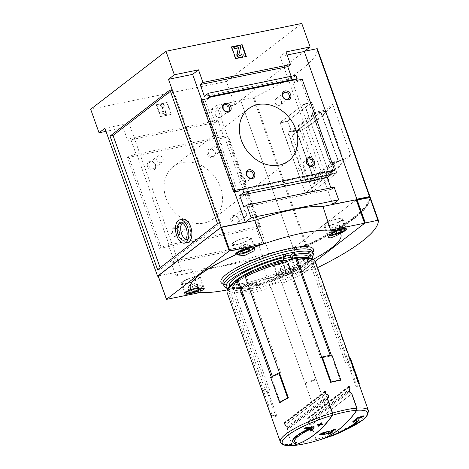<?xml version="1.0" encoding="UTF-8"?>
<svg xmlns="http://www.w3.org/2000/svg" width="469" height="469" viewBox="0 0 469 469"><rect width="100%" height="100%" fill="white"/><g stroke="black" fill="none" stroke-linecap="round" stroke-linejoin="round"><path stroke-width="0.35" stroke-dasharray="2.35 1.76" d="M340.289 380.365L331.302 355.121M343.431 430.923A45.335 9.702 -19.6 0 1 341.913 431.603A45.335 9.702 -19.6 0 1 317.589 440.508L316.317 439.394L311.211 425.049L308.45 423.683L308.11 422.733L309.476 420.177L308.608 417.738A46.748 10.007 160.4 0 1 307.541 418.049L307.723 418.553A46.748 10.007 -19.6 0 0 308.567 418.313L309.218 420.148L307.875 422.669L308.297 423.853L311.023 425.213L316.094 439.465L317.361 440.573A45.335 9.702 -19.6 0 1 314.16 441.487M293.225 445.521L291.958 444.407L286.881 430.155L287.638 428.086L287.216 426.901L285.082 425.09L284.425 423.255A46.748 10.007 -19.6 0 0 285.017 423.208L284.835 422.704A46.748 10.007 160.4 0 1 284.091 422.762L284.959 425.201L287.116 427.03L287.456 427.98L286.694 430.073L291.806 444.419L293.072 445.527M280.292 402.396L271.299 377.129M229.077 294.174L230.215 291.718L265.008 389.428L262.329 390.636L271.217 415.587A47.844 10.242 160.4 0 0 275.878 416.413L276.821 415.985A46.748 10.007 160.4 0 1 272.161 415.165L229.077 294.174A46.748 10.007 -19.6 0 1 227.09 292.416M276.821 415.985L233.744 295.001A46.748 10.007 -19.6 0 0 270.982 287.374L305.172 383.408L270.982 287.374M325.017 404.337A46.748 10.007 160.4 0 1 314.06 408.358L305.301 383.613L314.189 408.563A47.844 10.242 160.4 0 0 325.146 404.542L281.939 283.346A46.748 10.007 -19.6 0 0 313.087 265.864L310.607 264.733L345.401 362.443L347.283 361.898L313.087 265.864M358.732 383.408L358.275 383.542A46.748 10.007 160.4 0 1 356.164 386.855L347.283 361.898L348.303 361.599L357.19 386.556A47.844 10.242 160.4 0 0 358.978 384.093M358.275 383.542L315.197 262.558A46.748 10.007 -19.6 0 0 315.168 261.051M363.627 416.191A199.554 148.515 -123.7 0 1 358.656 418.031A35.058 7.504 -19.6 0 1 358.674 418.072A35.058 7.504 -19.6 0 1 330.991 435.865M352.835 421.549A198.874 15.682 -110.6 0 0 353.192 421.942A199.589 141.116 83.1 0 0 356.868 418.993A33.053 7.076 -19.6 0 1 356.891 419.063A33.053 7.076 -19.6 0 1 356.968 419.356M317.589 440.508A200.31 107.63 -101.6 0 0 318.093 440.362M317.964 440.397A200.327 107.636 78.4 0 1 317.361 440.573M330 431.07A200.849 107.917 78.4 0 1 326.905 433.456A200.832 163.839 -127.6 0 1 322.678 434.312A200.838 107.911 -101.6 0 0 322.889 434.159A200.838 163.845 -127.6 0 1 320.761 434.54L319.325 434.429M332.058 432.23A200.679 107.829 78.4 0 1 331.46 432.664A200.644 191.973 116.5 0 1 328.417 433.919A200.861 39.554 -112.1 0 1 327.585 433.596M332.668 430.565A200.779 107.882 -101.6 0 0 333.705 429.71A200.861 192.179 116.5 0 1 331.266 430.794M335.728 429.375A200.679 107.829 78.4 0 1 335.142 429.856A200.685 39.519 -112.1 0 1 334.45 429.534A200.755 107.864 78.4 0 1 329.607 433.256A200.685 192.014 -63.5 0 0 330.997 432.682M296.39 442.619A199.683 107.29 78.4 0 1 295.083 443.223A35.058 7.504 -19.6 0 1 292.615 441.593M309.511 428.349A35.058 7.504 -19.6 0 1 310.455 427.91A199.554 174.65 -132.9 0 1 304.012 428.402M314.124 426.708A199.806 67.941 74.9 0 1 312.454 429.821A198.874 184.088 102.8 0 1 310.185 430.753M311.293 428.801A199.589 67.864 -105.1 0 0 311.574 428.273L311.697 428.613M294.69 441.405A33.053 7.076 -19.6 0 1 294.62 441.241A33.053 7.076 -19.6 0 1 311.574 428.273M322.731 423.923A200.005 107.46 78.4 0 1 322.35 424.357A199.19 162.497 -127.6 0 1 320.075 424.562A199.741 107.319 78.4 0 1 318.973 425.799A199.518 162.766 -127.6 0 1 318.181 425.864M318.955 425.002A199.642 107.266 -101.6 0 0 319.289 424.627A199.19 162.497 -127.6 0 1 316.997 424.785M321.546 422.85A199.741 107.319 78.4 0 1 320.456 424.128A199.073 162.397 52.4 0 0 320.902 424.093M270.15 285.316A44.737 9.573 160.4 0 0 281.107 281.294L315.901 379.005A44.737 9.573 160.4 0 1 304.944 383.026M305.301 383.613A47.844 10.242 160.4 0 0 316.258 379.585L315.901 379.005M281.107 281.294L281.939 283.346M310.607 264.733A44.737 9.573 160.4 0 0 312.717 261.421L347.511 359.137A44.737 9.573 160.4 0 1 345.401 362.443M349.851 358.457L347.511 359.137M312.717 261.421L315.197 262.558M330.188 355.314L330.475 356.123L331.911 355.021M286.154 260.359A44.737 9.573 160.4 0 0 286.026 260.389L320.819 358.105A44.737 9.573 160.4 0 1 330.475 356.123M321.746 357.39L320.819 358.105M245.879 275.098L280.79 372.802L279.483 372.908M272.401 376.46L272.712 377.334A44.737 9.573 160.4 0 1 280.79 372.802M270.695 377.498L272.712 377.334M262.329 390.636A47.844 10.242 160.4 0 0 266.996 391.457L269.675 390.255L234.881 292.539L233.744 295.001M265.008 389.428A44.737 9.573 160.4 0 0 269.675 390.255M230.215 291.718A44.737 9.573 160.4 0 0 234.881 292.539M270.167 285.351A44.918 9.614 -19.6 0 1 234.723 292.609M230.056 291.788A44.918 9.614 -19.6 0 1 228.532 287.773M311.111 258.366A44.918 9.614 -19.6 0 1 312.887 261.374M310.777 264.686A44.918 9.614 -19.6 0 1 281.13 281.324M313.339 253.752A47.475 10.16 -19.6 0 1 251.531 285.392L255.154 282.602A1.823 0.979 78.4 0 1 255.382 282.496A1.823 0.979 78.4 0 1 256.59 283.639L257.903 287.339L256.819 288.171A40.17 8.6 160.4 0 0 308.373 261.579A40.17 8.6 160.4 0 0 293.289 260.084L292.21 260.916L291.583 259.158M257.903 287.339L248.851 289.191L247.767 290.024A40.17 8.6 160.4 0 1 232.683 288.529A40.17 8.6 160.4 0 1 284.237 261.937L283.159 262.769L292.21 260.916M256.819 288.171L256.103 286.154L254.661 285.123L252.973 286.424L251.531 285.392A47.475 10.16 -19.6 0 1 242.479 287.245L243.921 288.277A45.651 9.773 -19.6 0 1 228.21 288.417M293.289 260.084L292.873 258.906M284.237 261.937L283.868 260.887M247.767 290.024L247.052 288.007L245.609 286.981L243.663 288.388M283.159 262.769L281.84 259.076A1.823 0.979 78.4 0 1 282.08 256.748L285.697 253.964M312.155 258.829L307.459 263.385L297.821 269.505L287.743 274.488L272.612 280.562L252.973 286.424A45.651 9.773 -19.6 0 0 311.768 258.659M303.754 257.499A40.17 8.6 -19.6 0 1 307.658 259.562L307.564 260.055C306.955 260.916 307.91 260.424 304.692 263.431C297.047 270.326 273.409 280.655 254.878 285.017L254.661 285.123A41.999 8.987 -19.6 0 0 308.883 257.739M223.889 285.603A47.475 10.16 -19.6 0 0 242.479 287.245L246.102 284.46A1.823 0.979 78.4 0 1 246.331 284.349A1.823 0.979 78.4 0 1 247.532 285.492L248.851 289.191M247.052 288.007A40.17 8.6 -19.6 0 1 231.967 286.512L234.049 287.386C236.569 287.866 240.509 287.69 245.867 286.864L245.609 286.981A41.999 8.987 -19.6 0 1 229.869 285.879M190.391 288.177A79.9 17.101 160.4 0 0 191.024 289.238M196.235 291.841A79.9 17.101 160.4 0 0 200.656 292.439L191.557 269.059A80.346 17.195 -19.6 0 0 259.762 255.089L267.418 278.762A79.9 17.101 160.4 0 0 277.156 275.268A10.042 2.152 160.4 0 0 285.334 273.984A10.042 2.152 160.4 0 0 294.356 269.769A10.042 2.152 160.4 0 0 295.517 268.104A10.042 2.152 160.4 0 0 295.347 267.869L295.376 267.951A79.894 17.101 -19.6 0 0 313.251 259.322M227.477 289.865A79.894 17.101 -19.6 0 0 277.185 275.344L277.156 275.268M295.376 267.951C294.151 267.957 272.923 276.587 277.185 275.344L276.81 275.403L273.005 264.756A10.042 2.152 160.4 0 0 280.439 264.293A10.042 2.152 160.4 0 0 290.762 259.691A10.042 2.152 160.4 0 0 291.929 258.02A10.042 2.152 160.4 0 0 281.746 259.363A10.042 2.152 160.4 0 0 273.005 264.756M295.347 267.869A79.9 17.101 160.4 0 0 340.928 234.576M158.176 275.889L191.557 269.059M259.762 255.089L293.694 247.995L356.358 199.735L364.735 223.262M267.418 278.762L301.362 271.809L315.274 261.356M210.692 109.916L216.549 105.402L240.691 100.46L234.834 104.968L210.692 109.916L215.183 122.515L127.674 140.442L123.189 127.838L106.006 131.361M234.834 104.968L226.457 81.442L90.669 109.259M160.462 116.599L171.027 114.436L166.835 102.67L156.277 104.833L160.462 116.599L171.027 114.436M170.423 91.297L172.961 89.345L169.948 89.96M157.607 269.687L160.621 269.065L160.146 267.729M160.621 269.065L220.53 222.927L172.961 89.345M182.81 219.246A11.872 6.378 -101.6 0 0 179.756 235.063A11.872 6.378 -101.6 0 0 187.577 242.502M168.43 245.017L169.016 244.566L136.708 153.826L136.121 154.278L223.625 136.356L224.211 135.904L256.52 226.644L255.939 227.09L261.62 243.053L174.116 260.981L168.43 245.017L255.939 227.09M136.121 154.278L130.435 138.314L127.674 140.442M215.183 122.515L217.944 120.392L130.435 138.314M217.944 120.392L223.625 136.356M226.457 81.442L301.76 23.45M295.927 75.316L291.911 78.411L204.408 96.338M291.911 78.411L291.161 76.295M330.035 171.097L328.781 172.064L328.54 171.402M328.781 172.064L241.271 189.992M334.163 187.19L331.401 189.312L243.898 207.239M331.401 189.312L330.885 187.858M158.129 276.03L181.696 271.199L175.84 275.708L171.355 263.109L174.116 260.981M261.62 243.053L258.859 245.181L263.349 257.786L175.84 275.708M263.349 257.786L267.582 254.526M216.549 105.402L269.206 253.272L293.342 248.33L356.452 199.724M258.859 245.181L171.355 263.109M240.691 100.46L293.342 248.33M104.904 128.272L129.045 123.329L123.189 127.838M181.696 271.199L129.045 123.329M234.359 191.528L201.852 100.243M237.625 191.727L205.316 100.987L208.664 98.408M332.797 204.302L280.14 56.432L285.996 51.918M328.482 171.226L325.134 173.8L292.82 83.066L296.168 80.486M287.098 55.008L280.14 56.432M333.101 171.079L300.787 80.34L302.206 79.249M325.134 173.8L330.358 172.017M292.82 83.066L300.787 80.34M169.016 244.566L161.049 247.292L128.74 156.552L127.322 157.643L226.902 137.241L228.315 136.157L224.211 135.904M161.049 247.292L159.636 248.382L127.322 157.643M207.275 154.248A4.866 3.969 52.4 0 0 214.685 156.886A4.866 3.969 52.4 0 0 211.924 149.13A4.866 3.969 52.4 0 0 207.275 154.248M230.965 220.788A4.866 3.969 52.4 0 0 238.381 223.432A4.866 3.969 52.4 0 0 235.614 215.676A4.866 3.969 52.4 0 0 230.965 220.788M147.53 166.483A4.866 3.969 52.4 0 0 154.94 169.127A4.866 3.969 52.4 0 0 152.179 161.371A4.866 3.969 52.4 0 0 147.53 166.483M171.22 233.029A4.866 3.969 52.4 0 0 178.636 235.667A4.866 3.969 52.4 0 0 175.869 227.911A4.866 3.969 52.4 0 0 171.22 233.029M166.108 198.375A32.871 26.815 52.4 0 0 213.325 218.853A32.871 26.815 52.4 0 0 214.509 176.45A32.871 26.815 52.4 0 0 173.213 166.771A32.871 26.815 52.4 0 0 166.108 198.375M159.636 248.382L259.21 227.981L226.902 137.241M259.21 227.981L260.623 226.89L228.315 136.157M260.623 226.89L256.52 226.644M136.708 153.826L128.74 156.552M201.213 100.735L205.316 100.987M220.53 222.927L217.516 223.549M182.289 223.074A8.882 4.772 78.4 0 1 183.924 222.072A8.882 4.772 78.4 0 1 189.775 227.635A8.882 4.772 78.4 0 1 187.489 239.471A8.882 4.772 78.4 0 1 185.589 239.19M231.639 47.017L231.246 47.099L235.432 58.86L246.331 56.438M235.432 58.86L235.766 58.602M231.246 47.099L231.58 46.841M242.25 56.714A2.738 2.234 52.4 0 0 242.684 54.222L243.018 53.964M240.931 55.272A1.278 1.044 52.4 0 1 240.415 55.588L239.677 55.735A0.915 0.745 52.4 0 1 238.586 54.545L240.292 47.498L239.694 45.821L240.028 45.563M239.694 45.821L233.656 47.052M240.292 47.498L240.626 47.24M242.684 54.222L241.054 54.193M171.361 114.178L167.169 102.412L166.835 102.67M167.169 102.412L156.277 104.833M163.206 106.117L163.962 105.965L163.364 104.282L160.345 104.904L160.943 106.58L161.699 106.428L163.845 112.454L162.356 111.481L161.711 112.888L164.689 114.829L166.196 114.524L163.206 106.117L163.962 105.965M164.297 105.707L163.699 104.024L160.679 104.646L161.277 106.322L162.034 106.17L164.179 112.197L162.69 111.229L162.045 112.63L165.024 114.571L166.536 114.266L163.54 105.859M166.536 114.266L166.196 114.524M165.024 114.571L164.689 114.829M162.045 112.63L161.711 112.888M162.69 111.229L162.356 111.481M164.179 112.197L163.845 112.454M162.034 106.17L161.699 106.428M161.277 106.322L160.943 106.58M160.679 104.646L160.345 104.904M163.699 104.024L163.364 104.282M156.611 104.575L160.797 116.341M341.643 220.506A10.042 2.152 160.4 0 0 342.81 218.835A10.042 2.152 160.4 0 0 332.627 220.178A10.042 2.152 160.4 0 0 323.886 225.571A10.042 2.152 160.4 0 0 331.319 225.108A10.042 2.152 160.4 0 0 341.643 220.506M340.893 220.659A9.128 1.952 160.4 0 0 341.948 219.14A9.128 1.952 160.4 0 0 332.691 220.36A9.128 1.952 160.4 0 0 324.747 225.267A9.128 1.952 160.4 0 0 331.507 224.844A9.128 1.952 160.4 0 0 340.893 220.659M290.012 259.844A9.128 1.952 160.4 0 0 291.067 258.325A9.128 1.952 160.4 0 0 281.81 259.55A9.128 1.952 160.4 0 0 273.867 264.452A9.128 1.952 160.4 0 0 280.626 264.029A9.128 1.952 160.4 0 0 290.012 259.844M249.901 239.296A10.042 2.152 160.4 0 0 251.062 237.631A10.042 2.152 160.4 0 0 240.878 238.973A10.042 2.152 160.4 0 0 232.137 244.367A10.042 2.152 160.4 0 0 239.577 243.903A10.042 2.152 160.4 0 0 249.901 239.296M249.145 239.454A9.128 1.952 160.4 0 0 250.2 237.935A9.128 1.952 160.4 0 0 240.943 239.155A9.128 1.952 160.4 0 0 232.999 244.062A9.128 1.952 160.4 0 0 239.759 243.64A9.128 1.952 160.4 0 0 249.145 239.454M199.02 278.48A10.042 2.152 160.4 0 0 200.181 276.816A10.042 2.152 160.4 0 0 189.998 278.158A10.042 2.152 160.4 0 0 181.257 283.552A10.042 2.152 160.4 0 0 188.696 283.088A10.042 2.152 160.4 0 0 199.02 278.48M198.264 278.639A9.128 1.952 160.4 0 0 199.319 277.12A9.128 1.952 160.4 0 0 190.062 278.34A9.128 1.952 160.4 0 0 182.119 283.247A9.128 1.952 160.4 0 0 188.878 282.825A9.128 1.952 160.4 0 0 198.264 278.639M286.143 272.636L281.787 273.527L281.699 272.366L285.973 270.308L290.323 269.411L290.411 270.578L286.143 272.636L284.349 267.594L288.617 265.536L290.411 270.578M330.874 229.3L335.229 228.409L339.497 226.351L339.409 225.184L335.059 226.081L330.786 228.139L332.668 234.342M335.229 228.409L336.291 231.393M339.497 226.351L340.899 230.291M339.409 225.184L341.209 230.226M335.059 226.081L336.853 231.123M330.786 228.139L332.58 233.175M288.617 265.536L288.529 264.375L284.173 265.266L279.905 267.324L281.787 273.527M279.993 268.485L284.349 267.594M288.529 264.375L290.323 269.411M284.173 265.266L285.973 270.308M279.905 267.324L281.699 272.366M188.245 287.28L192.601 286.389L196.869 284.331L196.787 283.165L192.431 284.062L188.157 286.113L190.039 292.322M192.601 286.389L193.662 289.373M196.869 284.331L198.27 288.271M196.787 283.165L198.58 288.206M192.431 284.062L194.225 289.097M188.157 286.113L189.957 291.155M239.126 248.095L243.481 247.204L247.749 245.146L247.667 243.98L243.311 244.871L239.038 246.929L240.919 253.137M243.481 247.204L244.542 250.182M247.749 245.146L249.156 249.086M247.667 243.98L249.461 249.021M243.311 244.871L245.105 249.913M239.038 246.929L240.837 251.97M239.061 181.292A3.775 3.078 52.4 0 0 244.484 183.643A3.775 3.078 52.4 0 0 244.619 178.771A3.775 3.078 52.4 0 0 239.876 177.663A3.775 3.078 52.4 0 0 239.061 181.292M215.365 114.747A3.775 3.078 52.4 0 0 220.788 117.098A3.775 3.078 52.4 0 0 220.922 112.232A3.775 3.078 52.4 0 0 216.18 111.118A3.775 3.078 52.4 0 0 215.365 114.747M298.806 169.051A3.775 3.078 52.4 0 0 304.229 171.402A3.775 3.078 52.4 0 0 304.363 166.536A3.775 3.078 52.4 0 0 299.621 165.422A3.775 3.078 52.4 0 0 298.806 169.051M275.11 102.512A3.775 3.078 52.4 0 0 280.532 104.863A3.775 3.078 52.4 0 0 280.667 99.991A3.775 3.078 52.4 0 0 275.924 98.883A3.775 3.078 52.4 0 0 275.11 102.512M172.621 232.454A3.775 3.078 52.4 0 0 178.044 234.805A3.775 3.078 52.4 0 0 178.185 229.939A3.775 3.078 52.4 0 0 173.442 228.825A3.775 3.078 52.4 0 0 172.621 232.454M180.489 226.398A3.775 3.078 52.4 0 0 185.912 228.749A3.775 3.078 52.4 0 0 186.046 223.877A3.775 3.078 52.4 0 0 181.304 222.769A3.775 3.078 52.4 0 0 180.489 226.398M148.931 165.915A3.775 3.078 52.4 0 0 154.354 168.265A3.775 3.078 52.4 0 0 154.489 163.394A3.775 3.078 52.4 0 0 149.746 162.286A3.775 3.078 52.4 0 0 148.931 165.915M156.798 159.853A3.775 3.078 52.4 0 0 162.215 162.21A3.775 3.078 52.4 0 0 162.356 157.338A3.775 3.078 52.4 0 0 157.613 156.224A3.775 3.078 52.4 0 0 156.798 159.853M232.372 220.219A3.775 3.078 52.4 0 0 237.789 222.57A3.775 3.078 52.4 0 0 237.93 217.698A3.775 3.078 52.4 0 0 233.187 216.59A3.775 3.078 52.4 0 0 232.372 220.219M240.234 214.157A3.775 3.078 52.4 0 0 245.656 216.508A3.775 3.078 52.4 0 0 245.791 211.642A3.775 3.078 52.4 0 0 241.054 210.528A3.775 3.078 52.4 0 0 240.234 214.157M208.676 153.674A3.775 3.078 52.4 0 0 214.099 156.025A3.775 3.078 52.4 0 0 214.233 151.159A3.775 3.078 52.4 0 0 209.491 150.045A3.775 3.078 52.4 0 0 208.676 153.674M216.543 147.618A3.775 3.078 52.4 0 0 221.96 149.969A3.775 3.078 52.4 0 0 222.101 145.097A3.775 3.078 52.4 0 0 217.358 143.989A3.775 3.078 52.4 0 0 216.543 147.618M328.417 433.919L328.535 434.253M333.705 429.71L333.822 430.05M335.142 429.856L335.265 430.19M334.45 429.534L334.567 429.868M329.607 433.256L329.725 433.596M331.46 432.664L331.577 432.998M295.083 443.223L295.206 443.563M312.454 429.821L312.577 430.161M310.455 427.91L310.572 428.25M353.192 421.942L353.315 422.282M356.868 418.993L356.985 419.333M320.075 424.562L320.198 424.902M318.973 425.799L319.09 426.139M322.35 424.357L322.473 424.697M320.456 424.128L320.579 424.468M319.289 424.627L319.412 424.967M322.889 434.159L323.006 434.493M326.905 433.456L327.022 433.79M321.265 434.165L320.368 434.095L322.936 432.875A200.855 163.851 52.4 0 0 325.07 432.494L325.187 432.828M325.07 432.494A200.838 107.911 78.4 0 1 324.472 432.963M266.996 391.457L275.878 416.413M272.161 415.165L271.217 415.587M348.303 361.599A47.844 10.242 160.4 0 0 350.413 358.287M356.164 386.855L357.19 386.556M316.258 379.585L325.146 404.542M327.385 398.967L286.881 430.155M327.321 398.785L286.694 430.073M285.082 425.09L325.58 393.901L284.959 425.201M324.718 391.474L284.091 422.762M324.859 391.879L284.835 422.704M325.961 391.674L285.017 423.208M324.923 392.066L284.425 423.255M311.023 425.213L351.715 393.872L311.211 425.049M349.798 389.123L309.476 420.177M348.631 386.919L308.608 417.738M348.49 386.515L307.541 418.049M348.666 387.019L307.723 418.553M349.258 386.972L308.567 418.313M349.915 388.807L309.218 420.148M312.319 113.058L330.27 163.47L330.686 163.148L312.735 112.736L312.319 113.058L315.485 112.408L291.226 131.097L287.638 132.065L299.855 129.561L292.187 135.471A136.948 29.313 160.4 0 0 332.627 104.329L324.958 110.233L312.735 112.736M369.214 197.015A136.948 29.313 160.4 0 1 306.884 245.017L293.283 248.16L306.779 245.281A136.948 29.313 160.4 0 0 369.977 197.414M304.598 51.238L240.632 100.29L254.122 97.411A136.948 29.313 160.4 0 0 317.296 48.758M309.171 181.509L312.882 191.481L336.859 173.032L333.436 162.819L309.171 181.509L305.589 182.476L317.806 179.973L310.138 185.882L292.187 135.471M310.138 185.882A136.948 29.313 160.4 0 0 350.578 154.735L332.627 104.329M356.874 199.19L356.516 199.677M293.283 248.16L240.632 100.29M293.7 247.837L294.004 248.681L293.582 249.004L307.078 246.119A136.948 29.313 160.4 0 0 370.252 197.467M364.771 223.086L301.661 271.686L293.582 249.004M301.661 271.686L315.156 268.807A136.948 29.313 160.4 0 0 317.519 267.658M350.578 154.735L342.909 160.644L324.958 110.233M317.806 179.973L299.855 129.561M333.436 162.819L330.27 163.47M342.909 160.644L330.686 163.148M306.005 182.154L288.054 131.748M305.589 182.476L287.638 132.065M356.458 199.513L356.833 199.431M306.017 245.316L306.316 246.155L294.004 248.681M306.316 246.155L307.183 245.862A136.948 29.313 160.4 0 0 369.513 197.854L356.757 200.351M315.485 112.408L311.774 102.435L287.802 120.885L287.755 121.348L291.525 131.936L296.502 130.915L313.855 179.645L308.872 180.665L312.641 191.252L312.929 191.458L336.859 173.032L336.906 172.569L329.367 174.11L304.188 104.001L280.257 122.432L280.21 122.896L305.342 193.029L329.314 174.574L329.367 174.11L304.475 104.206L304.188 104.001L280.257 122.432L305.342 193.029L329.314 174.574L329.367 174.11L336.906 172.569L333.137 161.981L338.12 160.961L320.767 112.232L296.502 130.915L320.767 112.232L315.784 113.252L311.774 102.435L287.802 120.885L291.226 131.097M319.36 178.519A65.736 14.07 160.4 0 0 343.625 159.829L338.126 160.826L314.154 179.586L319.36 178.519L302.007 129.79A65.736 14.07 160.4 0 0 326.272 111.1L321.066 112.167L296.795 130.992L313.855 179.645L338.12 160.961L321.066 112.167L338.419 160.896L314.154 179.586L296.801 130.857L302.007 129.79M343.625 159.829L326.272 111.1M291.525 131.936L315.784 113.252M308.872 180.665L333.137 161.981M368.411 410.586A46.748 10.007 -19.6 0 1 316.317 439.394M316.094 439.465A46.748 10.007 -19.6 0 1 291.958 444.407M291.806 444.419A46.748 10.007 -19.6 0 1 280.339 441.945M308.373 261.579L307.658 259.562A40.17 8.6 -19.6 0 1 256.103 286.154M232.683 288.529L231.967 286.512A40.17 8.6 -19.6 0 1 233.691 282.449M283.335 258.771L281.84 259.076M256.59 283.639L247.532 285.492M312.846 252.357A49.087 10.506 -19.6 0 1 270.748 275.661A49.087 10.506 -19.6 0 1 223.391 284.208M166.712 299.392L158.334 275.866M301.362 271.809L292.99 248.283M238.586 54.545L238.926 54.287M239.677 55.735L240.011 55.483M240.415 55.588L240.749 55.33M302.065 271.522L293.694 247.995M312.542 251.507A47.475 10.16 -19.6 0 1 271.223 277.009A47.475 10.16 -19.6 0 1 223.092 283.358C222.218 283.716 224.329 284.232 229.429 284.9C233.527 284.941 238.832 284.29 245.351 282.942C258.05 280.216 271.088 275.983 284.466 270.25C293.154 266.456 300.119 262.763 305.354 259.158C310.296 255.388 312.647 253.119 312.413 252.357L312.542 251.507M285.68 256.01L282.08 256.748M255.154 282.602L246.102 284.46M344.123 229.734A9.128 1.952 160.4 0 0 345.178 228.215A9.128 1.952 160.4 0 0 335.921 229.435A9.128 1.952 160.4 0 0 327.978 234.342A9.128 1.952 160.4 0 0 334.737 233.92A9.128 1.952 160.4 0 0 344.123 229.734M333.353 231.891A8.032 1.718 160.4 0 0 329.449 235.116M293.242 268.919A9.128 1.952 160.4 0 0 294.298 267.4A9.128 1.952 160.4 0 0 285.041 268.62A9.128 1.952 160.4 0 0 277.097 273.527A9.128 1.952 160.4 0 0 283.856 273.105A9.128 1.952 160.4 0 0 293.242 268.919M292.697 270.109A8.032 1.718 160.4 0 0 285.926 269.693A8.032 1.718 160.4 0 0 279.547 274.605A8.032 1.718 160.4 0 0 292.697 270.109M252.375 248.523A9.128 1.952 160.4 0 0 253.43 247.011A9.128 1.952 160.4 0 0 244.179 248.23A9.128 1.952 160.4 0 0 236.229 253.131A9.128 1.952 160.4 0 0 242.989 252.715A9.128 1.952 160.4 0 0 252.375 248.523M201.494 287.714A9.128 1.952 160.4 0 0 202.549 286.196A9.128 1.952 160.4 0 0 193.292 287.415A9.128 1.952 160.4 0 0 185.349 292.322A9.128 1.952 160.4 0 0 192.108 291.9A9.128 1.952 160.4 0 0 201.494 287.714M201.729 288.142A8.032 1.718 160.4 0 0 192.865 288.963M320.761 434.54L320.878 434.874M322.936 432.875L323.059 433.215M328.687 396.235L287.456 427.98M328.347 395.279L287.116 427.03M328.3 395.261L287.216 426.901M328.464 396.645L287.638 428.086M349.546 392.037L308.45 423.683M349.118 391.152L308.11 422.733M349.153 390.876L307.875 422.669M349.581 392.066L308.297 423.853M305.917 245.574L253.266 97.704M306.779 245.281L254.122 97.411M314.294 269.1L306.216 246.413M315.156 268.807L307.078 246.119M306.884 245.017L307.183 245.862M312.014 102.664L304.475 104.206L312.014 102.664M287.755 121.348L280.21 122.896L287.755 121.348M312.641 191.252L305.102 192.8L312.641 191.252M336.859 173.032L329.314 174.574L336.859 173.032M311.733 102.453L304.188 104.001L311.733 102.453M287.802 120.885L280.257 122.432L287.802 120.885M312.929 191.458L305.389 193.005L312.929 191.458M331.05 436.023A200.861 200.861 0 0 0 341.913 431.603L343.812 430.753M228.022 288.787L243.663 288.394M213.325 218.853L288.628 160.861M173.213 166.771L248.517 108.779M183.924 222.072L180.395 222.793M187.489 239.471L183.959 240.192M240.779 55.424L241.113 55.166M255.382 282.496L246.331 284.349M323.886 225.571L328.165 237.584M342.81 218.835L346.398 228.919M291.929 258.02L295.517 268.104M232.137 244.367L235.731 254.45M251.062 237.631L254.855 248.277M181.257 283.552L184.85 293.635M200.181 276.816L204.461 288.828M324.747 225.267L327.978 234.342L329.209 235.379M341.948 219.14L345.225 228.38M273.867 264.452L277.097 273.527C277.255 274.324 278.099 274.717 279.641 274.699C284.425 274.218 288.881 272.641 293.002 269.968C294.274 268.954 294.708 268.098 294.298 267.4L291.067 258.325M232.999 244.062L236.3 253.289M250.2 237.935L253.483 247.175M182.119 283.247L185.413 292.474M199.319 277.12L202.549 286.196L202.573 287.139L201.951 288.148M244.484 183.643L252.351 177.581M239.876 177.663L247.743 171.601M220.788 117.098L228.655 111.042M216.18 111.118L224.047 105.062M304.229 171.402L312.096 165.346M299.621 165.422L307.488 159.366M280.532 104.863L288.4 98.801M275.924 98.883L283.792 92.821M178.044 234.805L185.912 228.749M173.442 228.825L181.304 222.769M154.354 168.265L162.215 162.21M149.746 162.286L157.613 156.224M237.789 222.57L245.656 216.508M233.187 216.59L241.054 210.528M214.099 156.025L221.96 149.969M209.491 150.045L217.358 143.989M294.62 441.241L294.743 441.581M356.891 419.063L357.015 419.403M320.368 434.095L320.485 434.435M311.774 102.435L304.234 103.977L311.774 102.435M312.882 191.481L305.342 193.029L312.882 191.481"/><path stroke-width="0.7" d="M293.225 445.521L293.107 445.538C298.941 445.087 305.958 443.733 314.16 441.487A45.335 9.702 -19.6 0 1 293.225 445.521A200.327 107.636 -101.6 0 0 332.55 415.229A45.335 9.702 -19.6 0 1 356.692 410.287L356.792 408.124L351.715 393.872L349.581 392.066L349.153 390.876L349.915 388.807L349.258 386.972A46.748 10.007 -19.6 0 0 348.666 387.019L348.49 386.515A46.748 10.007 160.4 0 1 349.235 386.456L348.631 386.919M318.093 440.362A200.31 107.63 -101.6 0 0 318.222 440.321A200.31 107.63 -101.6 0 0 356.845 410.275L356.944 408.112L351.838 393.767L349.675 391.932L349.341 390.982L350.103 388.889L349.235 386.456M332.328 415.3A200.31 107.63 78.4 0 1 293.072 445.527A45.335 9.702 -19.6 0 1 287.503 435.572A45.335 9.702 -19.6 0 1 332.328 415.3L332.427 413.13L327.321 398.785L328.687 396.235L328.347 395.279L325.586 393.913L324.718 391.474A46.748 10.007 160.4 0 1 325.785 391.169L324.859 391.879M332.55 415.229L332.65 413.066L327.579 398.814L328.921 396.299L328.493 395.109L325.773 393.749L325.117 391.914A46.748 10.007 -19.6 0 1 325.961 391.674L325.785 391.169M340.793 379.972A47.844 10.242 160.4 0 0 331.137 381.954L322.256 356.997A47.844 10.242 160.4 0 1 331.911 355.021L340.793 379.972L340.289 380.365A46.748 10.007 160.4 0 0 330.633 382.341L287.55 261.356A46.748 10.007 -19.6 0 0 245.287 276.874L245.879 275.098A44.918 9.614 -19.6 0 1 286.108 260.324L287.55 261.356M279.483 372.908L278.774 372.966L287.661 397.917A47.844 10.242 160.4 0 0 279.583 402.449L280.292 402.396A46.748 10.007 160.4 0 1 288.371 397.859L245.287 276.874M271.299 377.129L237.214 281.406A46.748 10.007 -19.6 0 0 227.424 289.971A46.748 10.007 -19.6 0 0 227.09 292.416L280.339 441.945A46.748 10.007 -19.6 0 1 332.427 413.13M331.302 355.121L297.205 259.38A46.748 10.007 -19.6 0 1 313.362 259.369A46.748 10.007 -19.6 0 1 315.168 261.051L368.411 410.586L366.652 416.361L362.824 419.937L343.812 430.753M331.114 436.205L330.991 435.865A199.683 107.29 -101.6 0 0 332.298 435.261L332.421 435.601A33.053 7.076 -19.6 0 0 357.015 419.403A33.053 7.076 -19.6 0 0 356.985 419.333A199.958 141.38 83.1 0 1 353.315 422.282A199.243 15.712 -110.6 0 1 352.952 421.889A200.175 141.532 -96.9 0 0 357.419 418.207A199.683 148.609 56.3 0 0 363.358 416.12A197.238 15.553 69.4 0 0 363.751 416.531A199.923 148.79 -123.7 0 1 358.779 418.377A35.058 7.504 -19.6 0 1 358.797 418.412A35.058 7.504 -19.6 0 1 331.114 436.205A200.052 107.489 -101.6 0 0 332.421 435.601M356.968 419.356A33.053 7.076 -19.6 0 1 332.298 435.261M352.952 421.889L352.835 421.549A199.806 141.275 -96.9 0 0 357.296 417.861A199.313 148.333 56.3 0 0 363.235 415.774A196.863 15.524 69.4 0 0 363.627 416.191L363.751 416.531M319.442 434.763L319.325 434.429L323.434 432.477A200.838 163.845 52.4 0 0 325.568 432.096A200.838 107.911 -101.6 0 0 325.773 431.926A200.832 163.839 52.4 0 0 327.245 431.644A200.832 163.839 52.4 0 0 330 431.07L330.117 431.404A201.213 108.11 78.4 0 1 327.022 433.79A201.195 164.132 -127.6 0 1 322.795 434.646A201.207 108.11 -101.6 0 0 323.006 434.493A201.207 164.138 -127.6 0 1 320.878 434.874L319.448 434.763L323.557 432.817A201.207 164.138 52.4 0 0 325.685 432.43A201.207 108.11 -101.6 0 0 325.891 432.266A201.195 164.132 52.4 0 0 328.312 431.791A201.195 164.132 52.4 0 0 330.117 431.404M356.692 410.287A200.327 107.636 78.4 0 1 317.964 440.397A200.861 200.861 0 0 1 314.16 441.487M327.702 433.936A201.189 108.099 -101.6 0 0 328.306 433.503A201.224 39.625 67.9 0 0 328.98 433.778A201.148 108.075 -101.6 0 0 333.822 430.05A201.224 192.53 116.5 0 1 331.39 431.128A201.189 108.099 -101.6 0 0 331.97 430.648A201.224 192.53 -63.5 0 0 334.977 429.293A201.013 39.584 67.9 0 0 335.845 429.71A201.049 108.022 78.4 0 1 335.265 430.19A201.054 39.589 -112.1 0 1 334.567 429.868A201.119 108.063 78.4 0 1 329.725 433.596A201.054 192.36 -63.5 0 0 332.181 432.565A201.049 108.022 78.4 0 1 331.577 432.998A201.013 192.325 116.5 0 1 328.535 434.253A201.224 39.625 -112.1 0 1 327.702 433.936L327.585 433.596A200.826 107.905 -101.6 0 0 328.183 433.168A200.861 39.554 67.9 0 0 328.863 433.438A200.779 107.882 -101.6 0 0 332.668 430.565M331.39 431.128L331.266 430.794A200.826 107.905 -101.6 0 0 331.853 430.313A200.861 192.179 -63.5 0 0 334.86 428.953A200.644 39.513 67.9 0 0 335.728 429.375L335.845 429.71M330.997 432.682A200.685 192.014 -63.5 0 0 332.058 432.23L332.181 432.565M294.69 441.405A33.053 7.076 -19.6 0 0 296.39 442.619L296.514 442.959A200.052 107.489 78.4 0 1 295.206 443.563A35.058 7.504 -19.6 0 1 292.738 441.933L292.615 441.593A35.058 7.504 -19.6 0 1 309.511 428.349M292.738 441.933A35.058 7.504 -19.6 0 1 310.572 428.25A199.923 174.972 -132.9 0 1 304.135 428.742L304.012 428.402A196.863 182.224 -77.2 0 0 306.509 427.394A199.313 174.439 47.1 0 0 314.124 426.708L314.248 427.048A200.175 68.064 74.9 0 1 312.577 430.161A199.243 184.428 102.8 0 1 310.308 431.093A199.958 67.987 -105.1 0 0 311.697 428.613A33.053 7.076 -19.6 0 0 294.743 441.581A33.053 7.076 -19.6 0 0 296.514 442.959M310.308 431.093L310.185 430.753A199.589 67.864 -105.1 0 0 311.293 428.801M318.304 426.204A200.011 107.465 -101.6 0 0 319.412 424.967A199.56 162.796 -127.6 0 1 317.12 425.125A199.7 107.301 -101.6 0 0 317.501 424.691A199.442 162.702 52.4 0 0 319.788 424.533A200.011 107.465 -101.6 0 0 320.878 423.255A199.067 162.397 52.4 0 0 321.664 423.19A200.111 107.518 78.4 0 1 320.579 424.468A199.442 162.702 52.4 0 0 322.848 424.263A200.369 107.659 78.4 0 1 322.473 424.697A199.56 162.796 -127.6 0 1 320.198 424.902A200.111 107.518 78.4 0 1 319.09 426.139A199.888 163.065 -127.6 0 1 318.304 426.204L318.181 425.864A199.642 107.266 -101.6 0 0 318.955 425.002M317.12 425.125L316.997 424.785A199.331 107.102 -101.6 0 0 317.378 424.351A199.073 162.397 52.4 0 0 319.67 424.193A199.642 107.266 -101.6 0 0 320.755 422.909A198.698 162.092 52.4 0 0 321.546 422.85L321.664 423.19M320.902 424.093A199.073 162.397 52.4 0 0 322.731 423.923L322.848 424.263M280.339 441.945C282.145 445.128 286.348 446.33 292.949 445.55L293.072 445.527M297.205 259.38L295.681 258.413L330.188 355.314M295.681 258.413A44.737 9.573 160.4 0 0 286.154 260.359M245.856 275.162A44.737 9.573 160.4 0 0 237.918 279.624L272.401 376.46M237.918 279.624L237.214 281.406M227.424 289.971L228.532 287.773A44.918 9.614 -19.6 0 1 237.801 279.635M295.763 258.349A44.918 9.614 -19.6 0 1 311.111 258.366L313.362 259.369M292.873 258.906L292.574 258.067A40.17 8.6 -19.6 0 1 303.754 257.499M283.868 260.887L283.522 259.92L283.768 257.592L285.457 256.291L285.697 253.964A47.475 10.16 -19.6 0 1 294.749 252.105A47.475 10.16 -19.6 0 1 313.339 253.752L312.542 251.507A47.475 10.16 -19.6 0 0 277.39 253.694A47.475 10.16 -19.6 0 0 228.591 275.467A47.475 10.16 -19.6 0 0 223.092 283.358L223.889 285.603A47.475 10.16 -19.6 0 1 229.388 277.712A47.475 10.16 -19.6 0 1 285.697 253.964M291.583 259.158L290.891 257.223A1.823 0.979 78.4 0 1 291.132 254.896L294.749 252.105L294.509 254.438L292.82 255.734L292.574 258.067M190.994 289.25A10.042 2.152 160.4 0 0 184.85 293.635A10.042 2.152 160.4 0 0 196.235 291.841L203.124 290.018L204.455 288.828L199.929 288.154L191.053 289.32A79.894 17.101 -19.6 0 1 190.408 288.218A79.894 17.101 -19.6 0 1 235.93 254.761L235.901 254.679A79.9 17.101 160.4 0 0 190.379 288.136A79.9 17.101 160.4 0 0 190.391 288.177M227.477 289.865A79.894 17.101 -19.6 0 1 196.265 291.923M313.251 259.322A79.894 17.101 -19.6 0 0 340.94 234.617A79.894 17.101 -19.6 0 0 340.254 233.392L336.83 235.444L330.991 237.877L328.165 237.584L329.83 234.729L335.042 230.789A79.894 17.101 -19.6 0 0 254.122 247.362L254.843 248.277L254.005 250.833L244.355 255.628L235.93 254.761M340.928 234.576A79.9 17.101 160.4 0 0 340.916 234.535A79.9 17.101 160.4 0 0 340.224 233.31A10.042 2.152 160.4 0 0 345.237 230.584A10.042 2.152 160.4 0 0 346.398 228.919A10.042 2.152 160.4 0 0 335.013 230.707L335.042 230.789M335.013 230.707A79.9 17.101 160.4 0 0 330.586 230.115L322.936 206.436A80.346 17.195 -19.6 0 0 254.731 220.412L263.83 243.786A79.9 17.101 160.4 0 0 254.092 247.286A10.042 2.152 160.4 0 0 243.165 249.537A10.042 2.152 160.4 0 0 235.731 254.45A10.042 2.152 160.4 0 0 235.901 254.679M263.83 243.786L229.177 251.026L166.448 299.38L200.38 292.498M315.274 261.356L364.8 223.168L330.586 230.115M356.358 199.735L322.936 206.436M254.731 220.412L220.805 227.5L158.176 275.889M291.161 76.295L287.726 66.651L290.487 64.523L202.977 82.45L200.216 84.572L204.408 96.338L208.424 93.243L209.62 96.602L208.365 97.57L208.664 98.408L202.626 99.645L234.94 190.385L240.972 189.148L241.271 189.992L242.526 189.025L243.728 192.384L239.706 195.479L243.898 207.239L246.659 205.111L251.144 217.716L245.287 222.224L221.151 227.172L157.561 276.141L104.904 128.272L99.047 132.786L106.006 131.361M99.047 132.786L90.669 109.259L165.973 51.262L174.351 74.788L168.494 79.302L221.151 227.172M160.146 267.729L113.052 135.477L170.423 91.297M184.557 243.124L187.577 242.502A11.872 6.378 -101.6 0 0 191.44 229.593A11.872 6.378 -101.6 0 0 182.81 219.246L179.791 219.867A11.872 6.378 -101.6 0 0 176.737 235.684A11.872 6.378 -101.6 0 0 184.557 243.124A11.872 6.378 -101.6 0 0 188.421 230.215A11.872 6.378 -101.6 0 0 179.791 219.867M290.487 64.523L285.996 51.918L310.138 46.976L301.76 23.45L165.973 51.262M246.331 56.438L242.139 44.678L231.58 46.841L235.766 58.602L246.331 56.438M202.977 82.45L198.493 69.846L174.351 74.788M287.726 66.651L200.216 84.572M330.358 172.017L333.101 171.079L334.514 169.989L302.206 79.249L296.168 80.486L295.869 79.648L297.123 78.681L295.927 75.316L208.424 93.243M297.123 78.681L209.62 96.602M295.869 79.648L208.365 97.57M282.578 96.251A4.866 3.969 52.4 0 0 289.989 98.895A4.866 3.969 52.4 0 0 287.227 91.138A4.866 3.969 52.4 0 0 282.578 96.251M306.269 162.796A4.866 3.969 52.4 0 0 313.685 165.434A4.866 3.969 52.4 0 0 310.918 157.678A4.866 3.969 52.4 0 0 306.269 162.796M222.834 108.491A4.866 3.969 52.4 0 0 230.244 111.13A4.866 3.969 52.4 0 0 227.483 103.373A4.866 3.969 52.4 0 0 222.834 108.491M246.524 175.031A4.866 3.969 52.4 0 0 253.94 177.675A4.866 3.969 52.4 0 0 251.173 169.919A4.866 3.969 52.4 0 0 246.524 175.031M241.412 140.383A32.871 26.815 52.4 0 0 288.628 160.861A32.871 26.815 52.4 0 0 289.813 118.458A32.871 26.815 52.4 0 0 248.517 108.779A32.871 26.815 52.4 0 0 241.412 140.383M328.54 171.402L334.514 169.989M330.885 187.858L327.215 177.552L331.231 174.456L330.035 171.097L242.526 189.025M331.231 174.456L243.728 192.384M327.215 177.552L239.706 195.479M356.452 199.724L332.797 204.302L338.653 199.788L334.163 187.19L246.659 205.111M338.653 199.788L251.144 217.716M157.561 276.141L158.129 276.03M267.582 254.526L269.206 253.272M356.932 199.354L304.281 51.484L287.098 55.008M310.138 46.976L304.281 51.484L356.874 199.19L369.508 196.599L316.851 48.729L304.598 51.238M110.039 136.098L157.607 269.687L217.516 223.549L169.948 89.96L110.039 136.098L113.052 135.477M198.493 69.846L192.636 74.354L168.494 79.302M245.287 222.224L234.359 191.528M201.852 100.243L192.636 74.354M240.972 189.148L237.625 191.727L233.527 191.475L201.213 100.735L202.626 99.645M234.94 190.385L233.527 191.475M178.103 234.629A8.882 4.772 -101.6 0 0 183.959 240.192A8.882 4.772 -101.6 0 0 186.85 230.537A8.882 4.772 -101.6 0 0 180.395 222.793A8.882 4.772 -101.6 0 0 178.103 234.629M185.589 239.19A8.882 4.772 78.4 0 1 181.638 233.902A8.882 4.772 78.4 0 1 182.289 223.074M245.932 56.52L241.805 44.936L242.139 44.678M241.805 44.936L231.639 47.017M242.25 56.714A2.738 2.234 52.4 0 1 242.092 56.855A2.738 2.234 52.4 0 1 241.318 57.206L239.694 57.535A2.374 1.935 52.4 0 1 237.537 56.72A2.374 1.935 52.4 0 1 236.868 54.427L238.375 48.172L237.203 54.17A2.374 1.935 52.4 0 0 237.871 56.462A2.374 1.935 52.4 0 0 240.028 57.277L241.652 56.948A2.738 2.234 52.4 0 0 242.426 56.597A2.738 2.234 52.4 0 0 243.018 53.964L241.054 54.193A1.278 1.044 52.4 0 1 240.931 55.272M238.375 48.172L238.158 47.938L238.709 47.914M241.388 53.935A1.278 1.044 52.4 0 1 240.749 55.33L240.011 55.483A0.915 0.745 52.4 0 1 238.926 54.287L240.626 47.24L240.028 45.563L233.656 47.052L234.254 48.735L238.492 47.68M234.254 48.735L238.158 47.938M233.99 46.794L234.588 48.477M337.023 233.451L332.668 234.342L332.58 233.175L336.853 231.123L341.209 230.226L341.291 231.393L337.023 233.451L336.291 231.393M245.275 252.246L240.919 253.137L240.837 251.97L245.105 249.913L249.461 249.021L249.543 250.188L245.275 252.246L244.542 250.182M193.662 289.373L194.395 291.431L190.039 292.322L189.957 291.155L194.225 289.097L198.416 288.242M194.395 291.431L198.663 289.373L198.58 288.23M340.899 230.291L341.291 231.393M198.27 288.271L198.663 289.373M249.156 249.086L249.543 250.188M246.929 175.23A3.775 3.078 52.4 0 0 252.351 177.581A3.775 3.078 52.4 0 0 252.486 172.715A3.775 3.078 52.4 0 0 247.743 171.601A3.775 3.078 52.4 0 0 246.929 175.23M223.232 108.691A3.775 3.078 52.4 0 0 228.655 111.042A3.775 3.078 52.4 0 0 228.79 106.17A3.775 3.078 52.4 0 0 224.047 105.062A3.775 3.078 52.4 0 0 223.232 108.691M306.673 162.995A3.775 3.078 52.4 0 0 312.096 165.346A3.775 3.078 52.4 0 0 312.231 160.474A3.775 3.078 52.4 0 0 307.488 159.366A3.775 3.078 52.4 0 0 306.673 162.995M282.977 96.45A3.775 3.078 52.4 0 0 288.4 98.801A3.775 3.078 52.4 0 0 288.535 93.935A3.775 3.078 52.4 0 0 283.792 92.821A3.775 3.078 52.4 0 0 282.977 96.45M328.183 433.168L328.306 433.503M328.863 433.438L328.98 433.778M331.853 430.313L331.97 430.648M334.86 428.953L334.977 429.293M304.135 428.742A197.238 182.57 -77.2 0 0 306.632 427.74A199.683 174.761 47.1 0 0 314.248 427.048M306.509 427.394L306.632 427.74M363.235 415.774L363.358 416.12M357.296 417.861L357.419 418.207M320.755 422.909L320.878 423.255M319.67 424.193L319.788 424.533M317.378 424.351L317.501 424.691M325.568 432.096L325.685 432.43M325.773 431.926L325.891 432.266M323.516 434.118A201.219 164.15 -127.6 0 1 321.382 434.499L320.491 434.429L323.059 433.215A201.219 164.15 52.4 0 0 325.187 432.828A201.207 108.11 78.4 0 1 323.516 434.118L323.393 433.784A200.855 163.851 -127.6 0 1 321.265 434.165L321.382 434.499M324.472 432.963A200.838 107.911 78.4 0 1 323.393 433.784M278.774 372.966A47.844 10.242 160.4 0 0 270.695 377.498L279.583 402.449M288.371 397.859L287.661 397.917M322.256 356.997L321.746 357.39M331.137 381.954L330.633 382.341M358.978 384.093A47.844 10.242 160.4 0 0 359.301 383.243L358.732 383.408M349.851 358.457L350.413 358.287L359.301 383.243M350.103 388.889L349.798 389.123M369.977 197.414A136.948 29.313 160.4 0 0 369.953 196.628L369.508 196.599M369.947 196.605L317.296 48.747L316.851 48.729M317.519 267.658A136.948 29.313 160.4 0 0 378.331 220.154L364.771 223.086M365.251 222.711L357.173 200.029L356.757 200.351L356.516 199.677M378.319 220.131L370.246 197.455L357.173 200.029M356.833 199.431L368.769 196.986L368.992 197.607M369.214 197.003L369.396 197.525L368.769 196.986M332.65 413.066A46.748 10.007 -19.6 0 1 350.454 408.909A46.748 10.007 -19.6 0 1 356.792 408.124M356.944 408.112A46.748 10.007 -19.6 0 1 368.411 410.586M356.845 410.275A45.335 9.702 -19.6 0 1 343.431 430.923M233.691 282.449A40.17 8.6 -19.6 0 1 283.522 259.92M290.891 257.223L283.335 258.771M223.391 284.208A49.087 10.506 -19.6 0 1 226.662 274.072A49.087 10.506 -19.6 0 1 275.367 252.07A49.087 10.506 -19.6 0 1 313.058 248.582A49.087 10.506 -19.6 0 1 312.846 252.357M229.869 285.879A41.999 8.987 -19.6 0 1 283.768 257.592M292.82 255.734A41.999 8.987 -19.6 0 1 308.883 257.739M228.21 288.417A45.651 9.773 -19.6 0 1 239.811 273.72A45.651 9.773 -19.6 0 1 285.457 256.291M294.509 254.438A45.651 9.773 -19.6 0 1 311.768 258.659M364.536 223.156L356.159 199.636M229.88 250.739L221.509 227.219M241.318 57.206L241.652 56.948M239.694 57.535L240.028 57.277M236.868 54.427L237.203 54.17M229.177 251.026L220.805 227.5M166.513 299.292L158.135 275.766M291.132 254.896L285.68 256.01M329.449 235.116A8.032 1.718 160.4 0 0 335.652 234.512A8.032 1.718 160.4 0 0 343.578 230.924A8.032 1.718 160.4 0 0 342.341 229.183A8.032 1.718 160.4 0 0 333.353 231.891M251.83 249.719A8.032 1.718 160.4 0 0 245.058 249.303A8.032 1.718 160.4 0 0 238.686 254.216A8.032 1.718 160.4 0 0 251.83 249.719M192.865 288.963A8.032 1.718 160.4 0 0 188.169 293.406A8.032 1.718 160.4 0 0 200.949 288.904A8.032 1.718 160.4 0 0 201.729 288.142M323.434 432.477L323.557 432.817M328.921 396.299L328.464 396.645M377.885 220.125L369.807 197.443M318.222 440.321A200.861 200.861 0 0 0 331.05 436.023M223.889 285.603L225.413 287.603L228.022 288.787M312.155 258.829L313.339 253.752M242.092 56.855L242.426 56.597M364.8 223.168L356.422 199.642M166.448 299.38L158.071 275.86M345.178 228.215C345.589 228.913 345.155 229.769 343.883 230.783L339.65 233.099L335.2 234.67L329.209 235.379M253.43 247.011C253.84 247.708 253.407 248.564 252.14 249.578C248.013 252.246 243.558 253.823 238.774 254.309C237.238 254.321 236.388 253.928 236.229 253.131M201.951 288.148L201.26 288.763C197.132 291.437 192.677 293.014 187.893 293.494C186.351 293.506 185.507 293.113 185.349 292.322M369.947 196.617L317.296 48.747M378.325 220.143L370.246 197.455"/></g></svg>
